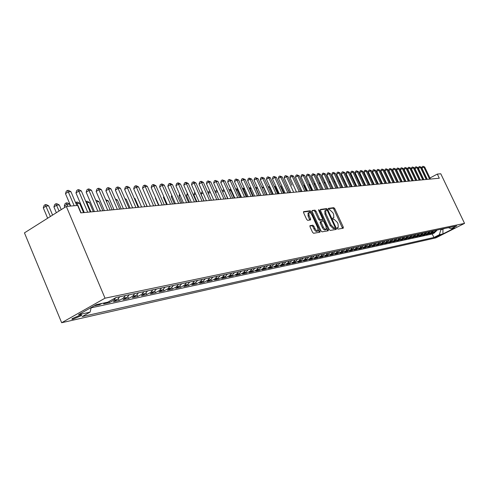 <?xml version="1.0" encoding="UTF-8"?>
<svg xmlns="http://www.w3.org/2000/svg" width="489" height="489" viewBox="0 0 489 489"><rect width="100%" height="100%" fill="white"/><g stroke="black" fill="none" stroke-linecap="round" stroke-linejoin="round"><path stroke-width="0.73" d="M337.257 228.449L337.948 229.121L343.26 228.21L343.278 227.098L334.757 208.614L333.785 207.654L328.321 208.393L329.06 209.812L329.763 209.72L332.911 212.801L333.626 214.347L333.828 217.776L332.764 218.027L332.807 218.779L333.498 219.451L334.195 219.347L337.337 222.409L338.052 223.962L338.247 227.434L337.214 227.685L337.257 228.449M73.124 319.17L81.327 315.601L81.761 315.014L80.459 315.032L72.238 318.596L71.846 319.25L73.124 319.17M310.081 225.625L310.02 226.798L312.526 232.287L313.577 233.284L320.002 232.189L320.044 231.022L311.224 211.749L310.191 210.753L303.559 211.658L303.614 212.758L306.627 219.365L307.679 220.368L310.582 219.909L310.527 218.803L309.042 215.545L308.883 212.599C309.849 212.25 310.876 213.1 311.97 215.136L317.777 227.843L317.917 230.851C316.958 231.169 315.943 230.325 314.873 228.314L313.901 226.181L312.862 225.191L309.934 225.704M464.55 223.387L440.778 173.778L437.319 174.078L439.299 178.216L80.807 212.892L77.653 205.441L66.315 206.431L105.031 298.192L464.55 223.387L435.882 237.874L61.663 322.728L105.031 298.192M329.195 229.475L330.203 230.441L336.261 229.408L336.291 228.277L327.679 209.555L326.683 208.589L320.429 209.439L320.491 210.514L329.195 229.475M328.247 230.777L322.013 231.841L320.986 230.863L312.178 211.621L312.116 210.533L314.959 210.123L315.98 211.114L319.525 218.852L320.539 219.836L322.422 219.53L322.361 218.436L318.681 210.417L318.639 209.665L319.427 210.319L328.284 229.628L328.247 230.777M94.077 305.876L99.646 304.684L99.353 303.981M105.813 302.599L103.637 303.822L109.542 302.557L109.065 301.432M115.832 297.624L113.631 300.252L117.513 299.427L113.43 301.719L119.188 300.484L118.442 298.73M125.453 295.558L123.252 298.204L127.036 297.398L122.977 299.665L128.601 298.461L127.886 296.78M134.817 293.589L132.635 296.206L136.327 295.423L132.299 297.667L137.782 296.487L137.097 294.873M143.962 291.67L141.792 294.256L145.392 293.492L141.394 295.711L146.749 294.561L146.089 293.009M152.886 289.794L150.734 292.355L154.249 291.603L150.276 293.803L155.508 292.679L154.866 291.187M161.602 287.96L159.463 290.49L162.892 289.763L158.949 291.939L164.059 290.845L163.442 289.402M170.111 286.175L167.984 288.675L171.339 287.96L167.427 290.118L172.415 289.048L171.816 287.654M178.43 284.427L176.315 286.902L179.591 286.206L175.704 288.339L180.582 287.294L180.001 285.949M186.553 282.715L184.457 285.166L187.66 284.488L183.797 286.603L188.565 285.576L188.002 284.274M194.494 281.047L192.409 283.473L195.545 282.807L191.712 284.904L196.376 283.901L195.826 282.636M202.263 279.415L200.19 281.817L203.253 281.163L199.451 283.241L204.011 282.257L203.473 281.034M209.86 277.819L207.801 280.197L210.796 279.555L207.018 281.615L211.48 280.655L210.955 279.463M217.287 276.261L215.246 278.608L218.173 277.984L214.42 280.02L218.785 279.085L218.277 277.929M224.555 274.732L222.526 277.061L225.398 276.45L221.67 278.467L225.942 277.55L225.447 276.419M231.67 273.235L229.653 275.539L232.464 274.94L228.76 276.939L232.947 276.041L232.458 274.946L234.476 272.648M238.638 271.768L236.633 274.054L239.384 273.467L235.704 275.448L239.799 274.567L239.329 273.498M245.454 270.338L243.467 272.599L246.156 272.025L242.507 273.987L246.517 273.125L246.053 272.08M252.135 268.932L250.154 271.175L252.795 270.613L249.164 272.556L253.1 271.713L252.642 270.692M258.675 267.556L256.713 269.775L259.298 269.225L255.692 271.157L259.543 270.325L259.103 269.329M265.087 266.212L263.131 268.406L265.668 267.868L262.086 269.781L265.863 268.968L265.429 267.996M271.364 264.891L269.427 267.067L271.908 266.542L268.357 268.437L272.055 267.642L271.627 266.688M277.52 263.595L275.594 265.753L278.027 265.234L274.5 267.116L278.125 266.334L277.709 265.405M283.559 262.33L281.646 264.463L284.03 263.956L280.521 265.82L284.085 265.056L283.675 264.146M289.476 261.083L287.575 263.204L289.916 262.703L286.432 264.549L289.922 263.803L289.519 262.911M295.283 259.867L293.394 261.963L295.686 261.474L292.226 263.308L295.649 262.569L295.258 261.701M300.973 258.669L299.097 260.747L301.346 260.27L297.911 262.086L301.273 261.364L300.888 260.515M306.56 257.495L304.696 259.555L306.903 259.084L303.492 260.888L306.786 260.179L306.407 259.347M312.037 256.34L310.185 258.388L312.355 257.923L308.962 259.708L312.202 259.017L311.829 258.198M317.422 255.209L315.576 257.238L317.709 256.786L314.335 258.559L317.514 257.874L317.153 257.073M322.703 254.103L320.87 256.108L322.96 255.661L319.61 257.422L322.734 256.756L322.373 255.973M327.887 253.015L326.065 255.001L328.119 254.567L324.794 256.309L327.856 255.649L327.508 254.885M332.978 251.945L331.169 253.913L333.186 253.485L329.879 255.215L332.887 254.573L332.544 253.822M337.978 250.894L336.181 252.85L338.162 252.428L334.879 254.146L337.832 253.51L337.496 252.776M342.887 249.861L341.102 251.798L343.046 251.383L339.788 253.088L342.691 252.465L342.361 251.743M347.71 248.846L345.937 250.771L347.85 250.362L344.611 252.055L347.459 251.438L347.135 250.735M352.453 247.85L350.692 249.757L352.569 249.359L349.348 251.034L352.153 250.429L351.835 249.738M357.111 246.872L355.362 248.76L357.208 248.369L354.005 250.032L356.762 249.439L356.45 248.76M361.689 245.906L359.953 247.782L361.768 247.397L358.584 249.048L361.298 248.467L360.986 247.801M366.194 244.958L364.464 246.823L366.249 246.444L363.089 248.082L365.754 247.507L365.448 246.859M370.619 244.029L368.902 245.875L370.656 245.502L367.514 247.134L370.13 246.566L369.837 245.93M374.971 243.119L373.26 244.946L374.99 244.579L371.866 246.199L374.44 245.643L374.152 245.013M379.25 242.214L377.551 244.035L379.25 243.675L376.145 245.276L378.682 244.732L378.394 244.115M383.462 241.334L381.775 243.137L383.443 242.782L380.356 244.372L382.85 243.834L382.569 243.229M387.6 240.46L385.925 242.251L387.563 241.902L384.501 243.479L386.952 242.954L386.677 242.361M391.677 239.604L390.008 241.383L391.622 241.04L388.578 242.605L390.992 242.086L390.717 241.505M395.687 238.76L394.03 240.527L395.619 240.185L392.588 241.743L394.965 241.236L394.696 240.661M399.629 237.935L397.985 239.683L399.55 239.347L396.536 240.894L398.877 240.392L398.614 239.83M403.517 237.116L401.872 238.852L403.413 238.528L400.424 240.062L402.728 239.567L402.465 239.011M407.337 236.315L405.705 238.039L407.221 237.715L404.25 239.237L406.518 238.754L406.261 238.21M411.096 235.521L409.482 237.232L410.974 236.914L408.015 238.43L410.247 237.947L409.996 237.416M414.806 234.744L413.193 236.444L414.666 236.132L411.726 237.636L413.92 237.159L413.676 236.633M418.45 233.974L416.854 235.661L418.297 235.356L415.375 236.847L417.545 236.383L417.3 235.869M422.044 233.222L420.454 234.897L421.879 234.592L418.975 236.077L421.108 235.619L420.87 235.111M425.583 232.477L424 234.139L425.406 233.84L422.52 235.313L424.617 234.861L424.385 234.365M429.073 231.743L427.496 233.394L428.877 233.1L426.011 234.561L428.077 234.121L427.844 233.626M432.502 231.022L430.937 232.66L432.3 232.373L429.446 233.828L431.487 233.387L434.33 231.939L435.888 230.313M431.261 232.905L431.487 233.387M440.381 234.964L434.678 237.501L440.381 234.964M91.217 307.495L90.092 312.11L82.097 316.609L433.914 237.483L439.342 234.732L440.864 229.818L440.626 229.317M90.092 312.11L78.509 314.678L96.272 304.641L107.714 302.19L115.954 297.556L456.732 225.93L451.219 228.724L454.752 227.966L442.948 233.931L439.342 234.732M91.131 307.832L432.258 233.98L434.849 232.666L432.838 233.094L435.675 231.652L437.227 230.032M430.937 232.66L428.077 234.121M427.496 233.394L424.617 234.861M424 234.139L421.108 235.619M420.454 234.897L417.545 236.383M416.854 235.661L413.92 237.159M413.193 236.444L410.247 237.947M409.482 237.232L406.518 238.754M405.705 238.039L402.728 239.567M401.872 238.852L398.877 240.392M397.985 239.683L394.965 241.236M394.03 240.527L390.992 242.086M390.008 241.383L386.952 242.954M385.925 242.251L382.85 243.834M381.775 243.137L378.682 244.732M377.551 244.035L374.44 245.643M373.26 244.946L370.13 246.566M368.902 245.875L365.754 247.507M364.464 246.823L361.298 248.467M359.953 247.782L356.762 249.439M355.362 248.76L352.153 250.429M350.692 249.757L347.459 251.438M345.937 250.771L342.691 252.465M341.102 251.798L337.832 253.51M336.181 252.85L332.887 254.573M331.169 253.913L327.856 255.649M326.065 255.001L322.734 256.756M320.87 256.108L317.514 257.874M315.576 257.238L312.202 259.017M310.185 258.388L306.786 260.179M304.696 259.555L301.273 261.364M299.097 260.747L295.649 262.569M293.394 261.963L289.922 263.803M287.575 263.204L284.085 265.056M281.646 264.463L278.125 266.334M275.594 265.753L272.055 267.642M269.427 267.067L265.863 268.968M263.131 268.406L259.543 270.325M256.713 269.775L253.1 271.713M250.154 271.175L246.517 273.125M243.467 272.599L239.799 274.567M236.633 274.054L232.947 276.041M229.653 275.539L225.942 277.55M222.526 277.061L218.785 279.085M215.246 278.608L211.48 280.655M207.801 280.197L204.011 282.257M200.19 281.817L196.376 283.901M192.409 283.473L188.565 285.576M184.457 285.166L180.582 287.294M176.315 286.902L172.415 289.048M167.984 288.675L164.059 290.845M159.463 290.49L155.508 292.679M150.734 292.355L146.749 294.561M141.792 294.256L137.782 296.487M132.635 296.206L128.601 298.461M123.252 298.204L119.188 300.484M113.631 300.252L109.542 302.557M101.834 303.449L99.646 304.684M440.864 229.818L444.996 228.4M442.924 228.834L442.948 233.931M66.315 206.431L24.45 232.874L61.663 322.728M437.319 174.078L429.959 178.02M434.623 232.189L434.849 232.666M432.258 233.98L433.914 237.483M448.413 227.678L451.219 228.724M432.3 232.373L433.865 230.741M428.877 233.1L430.448 231.456M425.406 233.84L426.983 232.183M421.879 234.592L423.468 232.923M418.297 235.356L419.898 233.675M414.666 236.132L416.267 234.439M410.974 236.914L412.588 235.209M407.221 237.715L408.847 235.998M403.413 238.528L405.051 236.792M399.55 239.347L401.194 237.605M395.619 240.185L397.27 238.43M391.622 241.04L393.29 239.268M387.563 241.902L389.238 240.117M383.443 242.782L385.124 240.979M379.25 243.675L380.943 241.859M374.99 244.579L376.689 242.752M370.656 245.502L372.367 243.663M366.249 246.444L367.972 244.586M361.768 247.397L363.504 245.527M357.208 248.369L358.957 246.48M352.569 249.359L354.329 247.452M347.85 250.362L349.617 248.443M343.046 251.383L344.824 249.451M338.162 252.428L339.953 250.478M333.186 253.485L334.989 251.517M328.119 254.567L329.934 252.581M322.96 255.661L324.788 253.663M317.709 256.786L319.543 254.763M312.355 257.923L314.207 255.888M306.903 259.084L308.761 257.031M301.346 260.27L303.223 258.198M295.686 261.474L297.569 259.384M289.916 262.703L291.811 260.594M284.03 263.956L285.937 261.829M278.027 265.234L279.952 263.088M271.908 266.542L273.84 264.372M265.668 267.868L267.611 265.68M259.298 269.225L261.254 267.018M252.795 270.613L254.769 268.382M246.156 272.025L248.143 269.775M239.384 273.467L241.383 271.193M225.398 276.45L227.422 274.127M218.173 277.984L220.215 275.643M210.796 279.555L212.849 277.19M203.253 281.163L205.319 278.773M195.545 282.807L197.623 280.393M187.66 284.488L189.75 282.043M179.591 286.206L181.7 283.736M171.339 287.96L173.461 285.466M162.892 289.763L165.031 287.239M154.249 291.603L156.401 289.054M145.392 293.492L147.556 290.912M136.327 295.423L138.503 292.813M127.036 297.398L129.224 294.763M117.513 299.427L119.719 296.762M337.129 228.027L338.113 227.507M332.685 218.381L333.675 217.856M342.538 228.332L333.828 209.121L332.856 208.161L328.247 208.766M334.176 228.497L335.093 228.015L335.051 227.251L327.483 210.796L325.753 209.096L320.307 209.818M335.54 229.53L335.014 228.057M324.947 210.765L326.786 210.117M325.705 210.349L325.912 213.779L331.108 225.081L334.293 228.161L335.032 228.039M324.769 210.863L324.977 214.292L325.912 213.779M334.091 228.546L333.345 228.669L330.167 225.594L324.977 214.292M311.988 210.912L314.959 210.123M321.511 220.007L319.592 220.35L318.571 219.372L315.032 211.633L314.005 210.649M322.453 219.5L323.174 221.077M326.542 228.418L327.337 230.142L328.284 229.628M323.211 226.902C324.262 228.87 325.252 229.708 326.181 229.408L326.035 226.444L324.011 222.024L322.997 221.052L321.12 221.364L321.181 222.464L323.211 226.902L322.257 227.416C323.308 229.384 324.299 230.221 325.228 229.922L326.053 229.475M321.084 221.395L320.173 221.878L320.228 222.978L321.181 222.464M322.257 227.416L320.228 222.978M327.526 230.9L327.337 230.142M317.777 230.924L316.958 231.37C315.992 231.688 314.977 230.845 313.914 228.834L312.936 226.707L311.896 225.716L309.83 226.04M308.101 213.033L308.082 216.071L309.042 215.545M309.757 220.062L308.082 216.071M310.747 213.302L309.237 211.279L303.431 212.043M319.274 232.312L318.29 229.793M406.756 175.82L406.885 175.288M429.617 179.157L423.853 167.073L424.709 167.012L430.461 179.072M427.294 179.377L421.921 168.118L423.853 167.073L423.016 166.291L424.709 167.012M421.921 168.118L422.245 166.712L423.016 166.291M403.572 176.45L403.248 176.627M403.144 176.407L403.278 175.832M399.837 176.841L399.489 177.024L399.623 176.388M396.041 177.232L398.107 182.201M395.815 177.354L395.913 176.957M392.184 177.629L394.415 182.562M426.2 179.487L420.399 167.311L421.267 167.25L427.062 179.402M423.865 179.714L418.462 168.369L420.399 167.311L419.562 166.529L421.267 167.25M418.462 168.369L418.786 166.951L419.562 166.529M422.74 179.818L416.897 167.556L417.777 167.495L423.608 179.738M420.387 180.05L414.947 168.619L416.897 167.556L416.06 166.767L417.777 167.495M414.947 168.619L415.277 167.189L416.06 166.767M419.22 180.16L413.346 167.806L414.238 167.745L420.106 180.074M416.854 180.392L411.383 168.876L413.346 167.806L412.502 167.006L414.238 167.745M411.383 168.876L411.72 167.434L412.502 167.006M415.65 180.508L409.739 168.057L410.644 167.996L416.549 180.417M413.272 180.734L407.765 169.133L409.739 168.057L408.89 167.25L410.644 167.996M407.765 169.133L408.101 167.684L408.89 167.25M412.025 180.857L406.072 168.314L406.995 168.247L412.936 180.771M409.629 181.089L404.091 169.396L406.072 168.314L405.228 167.501L406.995 168.247M404.091 169.396L404.434 167.935L405.228 167.501M390.179 182.972L387.331 177.183M386.341 183.338L383.29 177.525M383.168 177.262L383.596 177.501M382.447 183.717L379.684 177.831L379.183 177.874M378.981 177.446L379.684 177.831M375.619 178.173L375.002 178.228M374.721 177.623L375.583 178.1M371.408 178.528L370.76 178.583M370.393 177.807L371.304 178.308M408.346 181.211L402.355 168.571L403.291 168.509L409.269 181.126M405.937 181.443L400.357 169.665L402.355 168.571L401.506 167.758L403.291 168.509M400.357 169.665L400.705 168.192L401.506 167.758M404.611 181.572L398.578 168.833L399.531 168.766L405.546 181.48M402.184 181.81L396.573 169.934L398.578 168.833L397.722 168.014L399.531 168.766M396.573 169.934L396.921 168.454L397.722 168.014M400.815 181.939L394.745 169.102L395.711 169.035L401.769 181.847M398.376 182.177L392.722 170.209L394.745 169.102L393.889 168.271L395.711 169.035M392.722 170.209L393.083 168.717L393.889 168.271M396.958 182.311L390.852 169.371L391.83 169.304L397.93 182.22M394.507 182.55L388.816 170.49L390.852 169.371L389.99 168.54L391.83 169.304M388.816 170.49L389.177 168.986L389.99 168.54M393.046 182.69L386.891 169.652L387.887 169.579L394.03 182.599M390.577 182.929L384.849 170.777L386.891 169.652L386.029 168.809L387.887 169.579M384.849 170.777L385.216 169.255L386.029 168.809M367.129 178.895L366.536 178.943L369.366 184.983M366.029 178.063L366.952 178.516M389.067 183.075L382.875 169.927L383.883 169.86L390.063 182.978M386.585 183.32L380.815 171.064L382.875 169.927L382.007 169.078L383.883 169.86M380.815 171.064L381.188 169.536L382.007 169.078M362.783 179.261L362.355 179.298L365.204 185.386M361.634 178.424L362.532 178.729M361.756 178.687L362.111 179.432M385.02 183.467L378.792 170.215L379.819 170.141L386.041 183.369M382.526 183.711L376.719 171.358L378.792 170.215L377.924 169.359L379.819 170.141M376.719 171.358L377.098 169.817L377.924 169.359M358.358 179.634L360.974 185.796M357.19 178.833L358.034 178.943M357.263 178.791L358.107 179.659L357.685 179.891M380.913 183.864L374.641 170.502L375.686 170.429L381.946 183.766M378.4 184.108L372.557 171.657L374.641 170.502L373.773 169.64L375.686 170.429M372.557 171.657L372.942 170.099L373.773 169.64M353.865 180.019L356.677 186.211M352.685 179.292L353.461 179.157M352.948 179.145L353.791 180.025L353.186 180.362M376.744 184.267L370.424 170.802L371.481 170.722L377.789 184.17M374.213 184.512L368.327 171.957L370.424 170.802L369.55 169.927L371.481 170.722M368.327 171.957L368.712 170.392L369.55 169.927M348.107 179.763L348.865 179.487M349.311 180.447L348.608 180.838M349.17 180.154L348.559 179.512M372.496 184.677L366.139 171.095L367.215 171.022L373.565 184.579M369.953 184.928L364.03 172.269L366.139 171.095L365.265 170.215L367.215 171.022M364.03 172.269L364.421 170.685L365.265 170.215M343.455 180.239L344.207 179.873M344.69 180.912L343.956 181.321M368.186 185.099L361.781 171.401L362.875 171.327L369.268 184.989M365.625 185.343L359.659 172.58L361.781 171.401L360.9 170.514L362.875 171.327M359.659 172.58L360.057 170.985L360.9 170.514M338.718 180.734L339.488 180.3M339.996 181.388L339.225 181.822M334.011 181.48L334.708 180.777M335.216 181.877L334.409 182.33M329.225 182.238L329.843 181.266M330.356 182.373L329.507 182.849M324.354 183.02L324.892 181.761M325.411 182.88L324.519 183.375M319.396 183.815L319.855 182.269M320.374 183.393L319.445 183.919M315.246 183.925L314.415 184.396L317.013 190.044M314.415 184.396L314.794 182.935M310.032 184.463L309.384 184.83L312 190.533M309.384 184.83L309.678 183.699M304.714 185.013L304.262 185.27L306.903 191.022M304.262 185.27L304.47 184.481M299.305 185.582L301.707 191.523M299.054 185.722L299.17 185.282M293.797 186.156L296.426 192.036M293.663 192.305L286.517 176.651L287.948 176.547L291.921 185.252M289.653 192.69L286.199 185.747M286.089 185.514L286.481 185.722M284.121 193.228L280.918 186.193L280.362 186.242M280.148 185.777L280.918 186.193M278.479 193.772L275.258 186.676L274.415 186.749M274.091 186.04L275.258 186.676M272.74 194.329L269.494 187.165L268.345 187.263M267.911 186.309L269.494 187.165M266.884 194.891L263.614 187.66L262.159 187.788M261.676 186.719L263.614 187.66M260.924 195.472L257.63 188.167L256.114 188.296L259.414 195.618M255.362 187.244L257.63 188.167M255.515 187.58L255.894 188.424M251.297 188.705L249.983 188.815L253.308 196.205M248.95 187.849L249.726 187.709L251.212 188.516M249.109 187.764L249.983 188.815L249.506 189.09M363.798 185.52L357.349 171.712L358.461 171.633L364.904 185.417M361.224 185.771L355.216 172.898L357.349 171.712L356.469 170.814L358.461 171.633M355.216 172.898L355.619 171.291L356.469 170.814M359.336 185.954L352.844 172.024L353.975 171.945L360.46 185.844M356.744 186.205L350.699 173.222L352.844 172.024L351.964 171.119L353.975 171.945M350.699 173.222L351.102 171.602L351.964 171.119M354.8 186.388L348.26 172.342L349.415 172.262L355.943 186.278M352.19 186.645L346.102 173.552L348.26 172.342L347.379 171.431L349.415 172.262M346.102 173.552L346.518 171.914L347.379 171.431M350.191 186.835L343.602 172.666L344.776 172.586L351.346 186.725M347.563 187.091L341.426 173.888L343.602 172.666L342.716 171.749L344.776 172.586M341.426 173.888L341.848 172.238L342.716 171.749M345.497 187.293L338.859 173.002L340.051 172.917L346.677 187.177M342.85 187.544L336.676 174.231L338.859 173.002L337.972 172.073L340.051 172.917M336.676 174.231L337.098 172.562L337.972 172.073M340.717 187.752L334.036 173.338L335.252 173.253L341.921 187.635M338.058 188.008L331.835 174.573L334.036 173.338L333.143 172.397L335.252 173.253M331.835 174.573L332.269 172.898L333.143 172.397M335.857 188.222L329.128 173.681L330.362 173.589L337.08 188.106M333.18 188.485L326.915 174.928L329.128 173.681L328.235 172.733L330.362 173.589M326.915 174.928L327.349 173.234L328.235 172.733M330.912 188.699L324.134 174.029L325.387 173.937L332.159 188.583M328.217 188.962L321.903 175.288L324.134 174.029L323.241 173.075L325.387 173.937M321.903 175.288L322.349 173.577L323.241 173.075M325.876 189.188L319.048 174.384L320.326 174.292L327.147 189.066M323.162 189.451L316.805 175.655L319.048 174.384L318.15 173.418L320.326 174.292M316.805 175.655L317.257 173.925L318.15 173.418M320.753 189.683L313.871 174.744L315.173 174.652L322.043 189.561M318.021 189.946L311.615 176.022L313.871 174.744L312.972 173.772L315.173 174.652M311.615 176.022L312.074 174.286L312.972 173.772M315.533 190.19L308.602 175.111L309.928 175.019L316.848 190.062M312.783 190.453L306.328 176.401L308.602 175.111L307.703 174.127L309.928 175.019M306.328 176.401L306.792 174.646L307.703 174.127M310.215 190.704L303.229 175.484L304.586 175.392L311.554 190.576M307.447 190.973L300.949 176.792L303.229 175.484L302.33 174.494L304.586 175.392M300.949 176.792L301.42 175.013L302.33 174.494M304.8 191.23L297.764 175.863L299.14 175.771L306.163 191.095M302.013 191.499L295.466 177.183L297.764 175.863L296.86 174.866L299.14 175.771M295.466 177.183L295.943 175.392L296.86 174.866M299.28 191.761L292.196 176.254L293.596 176.156L300.674 191.627M296.481 192.03L289.879 177.58L292.196 176.254L291.291 175.245L293.596 176.156M289.879 177.58L290.362 175.777L291.291 175.245M290.839 192.58L284.188 177.99L286.517 176.651L285.613 175.63L287.948 176.547M284.188 177.99L284.684 176.168L285.613 175.63M287.929 192.855L280.735 177.055L282.19 176.951L289.372 192.721M285.087 193.131L278.388 178.406L280.735 177.055L279.83 176.022L282.19 176.951M278.388 178.406L278.889 176.566L279.83 176.022M282.092 193.424L274.836 177.464L276.322 177.36L283.565 193.283M279.231 193.699L272.477 178.827L274.836 177.464L273.932 176.425L276.322 177.36M272.477 178.827L272.99 176.969L273.932 176.425M276.138 193.999L268.828 177.88L270.344 177.776L277.636 193.852M273.253 194.28L266.45 179.261L268.828 177.88L267.917 176.829L270.344 177.776M266.45 179.261L266.97 177.385L267.917 176.829M244.806 189.255L243.73 189.347L247.079 196.81M242.434 188.528L243.485 188.228L244.616 188.84M242.856 188.277L243.73 189.347L242.996 189.775M238.18 189.818L237.354 189.885L240.735 197.422M235.784 189.212L237.122 188.754L237.886 189.17M236.48 188.809L237.354 189.885L236.346 190.472M231.413 190.392L230.851 190.435L234.255 198.051M229.011 189.964L229.977 189.347L231.022 189.5M229.977 189.347L230.851 190.435L229.561 191.193M224.512 190.973L227.654 198.687M222.232 191.022L222.391 190.459L224.011 189.842M223.345 189.897L224.225 190.997L222.636 191.932M215.563 192.684L217.458 191.572L220.912 199.341M215.307 192.11L215.618 191.028L216.957 190.429M217.458 191.572L216.578 190.459M208.235 193.228L208.711 191.602L209.75 191.028M210.313 192.293L208.338 193.467M203.014 193.045L201.065 194.2L204.066 200.973M201.065 194.2L201.657 192.195L202.434 191.731M195.557 193.809L193.858 194.824L196.878 201.664M193.858 194.824L194.457 192.794L194.977 192.489M187.935 194.598L186.492 195.459L189.536 202.373M186.492 195.459L187.348 193.265M180.148 195.404L178.974 196.107L182.042 203.1M178.974 196.107L179.579 194.109M270.069 194.585L262.697 178.308L264.243 178.204L271.597 194.439M267.165 194.867L260.307 179.701L262.697 178.308L261.792 177.25L264.243 178.204M260.307 179.701L260.833 177.807L261.792 177.25M263.877 195.184L256.45 178.748L258.021 178.638L265.435 195.032M260.955 195.466L254.042 180.148L256.45 178.748L255.539 177.672L258.021 178.638M254.042 180.148L254.58 178.234L255.539 177.672M257.556 195.796L250.075 179.188L251.676 179.078L259.146 195.643M254.616 196.083L247.648 180.606L250.075 179.188L249.164 178.106L251.676 179.078M247.648 180.606L248.192 178.674L249.164 178.106M251.114 196.419L243.571 179.646L245.209 179.53L252.734 196.26M248.149 196.706L241.126 181.077L243.571 179.646L242.66 178.546L245.209 179.53M241.126 181.077L241.682 179.121L242.66 178.546M244.537 197.055L236.933 180.105L238.601 179.989L246.193 196.896M241.554 197.342L234.476 181.553L236.933 180.105L236.022 178.998L238.601 179.989M234.476 181.553L235.038 179.579L236.022 178.998M237.819 197.703L230.154 180.582L231.859 180.459L239.512 197.544M234.818 197.996L227.685 182.042L230.154 180.582L229.243 179.457L231.859 180.459M227.685 182.042L228.253 180.044L229.243 179.457M230.967 198.369L223.241 181.064L224.983 180.942L232.697 198.204M227.941 198.662L220.747 182.538L223.241 181.064L222.33 179.928L224.983 180.942M220.747 182.538L221.334 180.52L222.33 179.928M223.968 199.047L216.175 181.553L217.953 181.431L225.735 198.876M220.924 199.341L213.669 183.045L216.175 181.553L215.264 180.41L217.953 181.431M213.669 183.045L214.261 181.003L215.264 180.41M216.816 199.738L208.962 182.055L210.777 181.932L218.62 199.561M213.748 200.032L206.437 183.564L208.962 182.055L208.051 180.899L210.777 181.932M206.437 183.564L207.043 181.498L208.051 180.899M209.512 200.441L201.59 182.568L203.448 182.44L211.358 200.264M206.425 200.741L199.054 184.09L201.59 182.568L200.686 181.401L201.425 181.352L203.448 182.44M199.054 184.09L199.671 182.006L200.686 181.401M172.183 196.236L171.291 196.774L174.39 203.84M171.291 196.774L171.755 195.258M202.049 201.162L194.06 183.094L195.961 182.965L203.931 200.985M198.937 201.468L191.505 184.634L194.06 183.094L193.155 181.908L193.913 181.859L195.961 182.965M191.505 184.634L192.134 182.525L193.155 181.908M164.041 197.091L163.442 197.452L166.566 204.598M163.442 197.452L163.754 196.437M155.71 197.972L155.423 198.149L158.57 205.368M155.423 198.149L155.575 197.654M147.256 206.462L143.32 197.849M138.778 207.287L135.007 198.558L134.383 198.607M134.169 198.106L135.007 198.558M130.105 208.125L126.296 199.292L125.233 199.384M124.866 198.528L126.296 199.292M121.229 208.98L117.391 200.05L115.862 200.178M115.337 198.95L117.391 200.05M112.146 209.86L108.271 200.82L106.26 200.991M105.685 199.659L108.271 200.82M102.843 210.759L98.937 201.609L96.565 201.81L100.483 210.991M95.838 200.478L96.681 200.404L98.937 201.609M96.07 201.022L96.437 201.89M93.313 211.682L89.377 202.422L86.95 202.629L90.899 211.914M85.807 201.48L87.091 201.199L89.377 202.422M86.119 201.285L86.95 202.629L86.431 202.953M194.42 201.902L186.364 183.632L188.308 183.497L196.346 201.719M191.291 202.208L183.791 185.184L186.364 183.632L185.459 182.434L186.236 182.379L188.308 183.497M183.791 185.184L184.432 183.057L185.459 182.434M186.621 202.66L178.497 184.182L180.484 184.041L188.589 202.464M183.467 202.959L175.906 185.753L178.497 184.182L177.593 182.965L178.387 182.917L180.484 184.041M175.906 185.753L176.56 183.595L177.593 182.965M178.65 203.43L170.453 184.744L172.483 184.604L180.661 203.235M175.465 203.736L167.843 186.327L170.453 184.744L169.549 183.516L170.361 183.461L172.483 184.604M167.843 186.327L168.509 184.151L169.549 183.516M170.49 204.219L162.226 185.319L164.298 185.172L172.55 204.017M167.287 204.524L159.597 186.92L162.226 185.319L161.321 184.072L162.152 184.017L164.298 185.172M159.597 186.92L160.276 184.714L161.321 184.072M162.146 205.025L153.803 185.906L155.93 185.753L164.249 204.824M158.919 205.337L151.156 187.525L153.803 185.906L152.91 184.646L153.76 184.585L155.93 185.753M151.156 187.525L151.853 185.294L152.91 184.646M153.601 205.851L145.19 186.505L147.36 186.352L155.759 205.643M150.355 206.162L142.525 188.143L145.19 186.505L144.298 185.233L145.166 185.172L147.36 186.352M142.525 188.143L143.234 185.887L144.298 185.233M144.86 206.694L136.37 187.116L138.595 186.963L147.061 206.48M141.584 207.012L133.686 188.778L136.37 187.116L135.484 185.832L136.37 185.771L138.595 186.963M133.686 188.778L134.408 186.492L135.484 185.832M135.905 207.562L127.342 187.745L129.622 187.587L138.161 207.342M132.605 207.88L124.64 189.426L127.342 187.745L126.455 186.443L127.366 186.382L129.622 187.587M124.64 189.426L125.38 187.116L126.455 186.443M126.73 208.448L118.093 188.393L120.428 188.228L129.047 208.228M123.411 208.772L115.373 190.087L118.093 188.393L117.213 187.073L118.149 187.006L120.428 188.228M115.373 190.087L116.125 187.752L117.213 187.073M117.336 209.359L108.619 189.054L111.009 188.888L119.707 209.127M113.992 209.683L105.881 190.771L108.619 189.054L107.745 187.715L108.705 187.648L111.009 188.888M105.881 190.771L106.651 188.399L107.745 187.715M83.558 212.623L79.579 203.253L77.097 203.461L81.082 212.868M75.538 202.562L77.268 202.018L79.579 203.253M76.272 202.098L77.097 203.461L76.168 204.047M107.708 210.288L98.912 189.732L101.364 189.561L110.135 210.056M104.34 210.618L96.156 191.468L98.912 189.732L98.038 188.375L99.022 188.308L101.364 189.561M96.156 191.468L96.938 189.066L98.038 188.375M70.379 206.077L69.548 204.102L66.999 204.316L64.291 206.028L64.854 207.354M64.291 206.028L65.098 203.62L66.18 202.935L67.837 206.297M66.18 202.935L67.201 202.849L69.548 204.102M97.837 211.242L88.961 190.423L91.474 190.252L100.324 211.003M94.438 211.572L86.186 192.183L88.961 190.423L88.093 189.047L89.102 188.98L91.474 190.252M86.186 192.183L86.987 189.75L88.093 189.047M61.229 209.647L59.261 204.97L56.645 205.197L53.924 206.926L56.357 212.721M53.924 206.926L54.744 204.488L55.838 203.791L59.09 210.997M55.838 203.791L56.883 203.705L59.261 204.97M87.714 212.226L78.753 191.138L81.333 190.954L90.269 211.975M84.291 212.556L75.96 192.911L78.753 191.138L77.898 189.744L78.931 189.671L81.333 190.954M75.96 192.911L76.779 190.453L77.898 189.744M52.586 215.105L48.711 205.869L46.033 206.095L43.289 207.843L47.635 218.228M43.289 207.843L44.132 205.374L45.226 204.671L50.391 216.493M45.226 204.671L46.302 204.585L48.711 205.869M74.163 205.747L68.289 191.865L70.929 191.682L76.791 205.521M70.709 206.046L65.477 193.662L68.289 191.865L67.433 190.453L68.497 190.38L70.929 191.682M65.477 193.662L66.315 191.175L67.433 190.453M434.33 231.939L435.675 231.652M435.424 237L435.607 237.379M337.129 227.996L337.972 227.544M332.679 218.351L333.529 217.892M332.856 208.161L333.785 207.654M333.828 209.121L334.757 208.614M342.349 227.593L343.278 227.098M325.753 209.096L326.683 208.589M326.744 210.068L327.679 209.555M335.35 228.779L336.291 228.277M330.167 225.594L331.108 225.081M333.345 228.669L334.293 228.161M315.032 211.633L315.98 211.114M318.571 219.372L319.525 218.852M319.592 220.35L320.539 219.836M321.371 220.087L322.318 219.567M318.797 210.667L319.427 210.319M311.896 225.716L312.862 225.191M312.936 226.707L313.901 226.181M313.914 228.834L314.873 228.314M309.568 219.323L310.527 218.803M309.237 211.279L310.191 210.753M310.27 212.269L311.224 211.749M319.085 231.535L320.044 231.022M81.046 314.928L81.327 315.601M334.152 228.522L335.063 228.033M321.475 220.044L322.367 219.555M320.173 221.878L321.12 221.364M307.929 213.125L308.883 212.599"/></g></svg>
